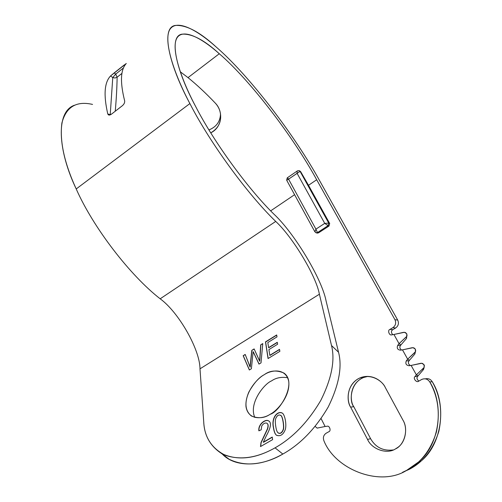 <?xml version="1.0" encoding="UTF-8"?>
<svg xmlns="http://www.w3.org/2000/svg" width="502" height="502" viewBox="0 0 502 502"><rect width="100%" height="100%" fill="white"/><g stroke="black" fill="none" stroke-linecap="round" stroke-linejoin="round"><path stroke-width="0.75" d="M222.53 454.266L229.163 459.267C245.076 466.91 262.966 465.172 282.827 454.059L275.052 447.84C255.104 459.092 237.201 460.943 221.357 453.381C210.225 446.014 204.352 435.592 203.737 422.107C204.515 437.43 211.794 448.531 225.586 455.408C240.891 460.359 257.382 457.837 275.052 447.84C292.829 437.807 308.09 421.969 320.841 400.326C331.678 378.414 335.236 360.147 331.508 345.52L319.397 294.21L199.991 368.838L203.737 422.107L199.991 368.838L319.397 294.21C316.091 275.868 292.666 237.026 275.717 221.426L160.176 298.803C178.549 312.068 199.991 349.517 199.991 368.838C199.991 349.517 178.549 312.068 160.176 298.803L275.717 221.426C247.693 194.368 209.886 142.744 189.888 103.569C168.867 64.545 160.64 27.805 175.116 25.458C186.073 24.654 199.846 31.908 216.431 47.226C249.444 75.796 294.969 135.578 320.012 181.385L397.716 320.088C399.09 323.294 398.406 325.93 395.658 327.988L392.784 329.682C391.033 330.925 391.014 332.588 392.733 334.671C391.014 332.588 391.033 330.925 392.784 329.682L395.658 327.988C398.406 325.93 399.09 323.294 397.716 320.088L320.012 181.385C294.969 135.578 249.444 75.796 216.431 47.226C198.171 30.81 177.796 19.089 170.379 28.721C162.912 38.29 172.412 70.575 189.888 103.569L76.21 188.947L189.888 103.569C209.886 142.744 247.693 194.368 275.717 221.426C292.666 237.026 316.091 275.868 319.397 294.21L331.508 345.52L338.536 352.247C342.364 366.887 338.938 385.109 328.258 406.915C315.664 428.444 300.522 444.157 282.827 454.059C261.442 466.822 234.685 467.77 222.003 453.739M395.306 449.02L397.822 447.395C405.741 442.093 407.944 428.049 402.88 420.011C408.779 429.097 404.612 445.054 395.306 449.02C386.841 454.586 371.725 449.24 367.552 439.438L350.634 407.128C347.114 401.826 345.752 386.653 357.989 378.884C370.809 372.126 382.8 381.426 385.272 387.462L402.88 420.011L385.272 387.462C382.869 381.991 372.861 373.118 360.48 377.68C345.859 383.867 346.612 401.851 350.634 407.128L353.784 406.689L370.583 438.685C375.628 447.426 383.202 451.179 393.317 449.949C383.202 451.179 375.628 447.426 370.583 438.685L353.784 406.689C349.794 401.468 349.041 383.647 363.542 377.517L367.928 376.381C350.277 378.972 348.677 401.18 353.784 406.689L350.634 407.128L367.552 439.438L370.583 438.685L367.552 439.438C371.725 449.24 386.841 454.586 395.306 449.02M402.478 472.338L406.658 470.349C380.522 487.028 335.769 469.985 324.035 441.082C335.769 469.985 380.522 487.028 406.658 470.349C420.732 463.07 430.634 450.332 436.37 432.134C440.304 413.334 438.095 396.599 429.75 381.922C427.629 378.916 424.949 378.1 421.705 379.474L418.756 381.137C416.691 383.183 412.675 378.244 415.022 376.55L416.378 374.862L411.132 365.431L409.017 365.72C406.118 365.243 405.221 363.624 406.319 360.863L407.662 359.181L402.485 349.856L400.383 350.164C397.515 349.712 396.63 348.112 397.722 345.363L399.052 343.682L393.938 334.476L391.842 334.815C389.251 336.001 387.237 330.128 389.972 329.387L392.871 327.674C395.645 325.597 396.335 322.937 394.948 319.699L316.687 179.754C293.168 136.619 250.115 80.194 219.286 53.739L188.012 77.628C196.947 84.863 206.04 93.359 215.302 103.117C223.547 111.319 222.367 127.332 210.752 132.854C218.326 128.405 221.558 121.999 220.46 113.64C219.826 109.631 218.106 106.129 215.302 103.117C206.04 93.359 196.947 84.863 188.012 77.628L219.286 53.739C204.232 39.953 191.764 33.433 181.881 34.186C168.402 36.307 176.24 70.581 195.711 106.6C214.053 142.367 248.371 189.298 274.042 214.266C294.197 232.978 321.864 278.773 326.062 300.867L338.536 352.247L326.062 300.867C321.864 278.773 294.197 232.978 274.042 214.266C248.371 189.298 214.053 142.367 195.711 106.6C179.71 76.486 170.718 46.705 177.275 37.499C183.782 28.244 202.4 38.66 219.286 53.739C250.115 80.194 293.168 136.619 316.687 179.754L308.498 185.288L316.687 179.754L394.948 319.699L397.716 320.088L394.948 319.699C396.335 322.937 395.645 325.597 392.871 327.674L395.658 327.988L392.871 327.674L389.972 329.387L392.784 329.682L389.972 329.387C387.237 330.128 389.251 336.001 391.842 334.815L393.938 334.476L399.052 343.682L397.722 345.363L400.471 345.514C399.397 347.07 399.736 348.57 401.487 350.007C399.736 348.57 399.397 347.07 400.471 345.514L400.947 344.912L400.471 345.514L397.722 345.363C396.63 348.112 397.515 349.712 400.383 350.164L402.485 349.856L407.662 359.181L406.319 360.863L409.004 360.863C407.875 362.632 408.327 364.188 410.36 365.538C408.327 364.188 407.875 362.632 409.004 360.863L409.481 360.26L409.004 360.863L406.319 360.863C405.221 363.624 406.118 365.243 409.017 365.72L411.132 365.431L416.378 374.862L415.022 376.55L417.639 376.393C416.478 377.912 416.886 379.468 418.875 381.068C416.886 379.468 416.478 377.912 417.639 376.393L418.116 375.797L417.639 376.393L415.022 376.55C412.732 378.169 416.534 383.126 418.681 381.175L421.856 379.393C425.075 378.131 427.71 378.979 429.75 381.922C444.17 404.355 440.229 444.195 418.549 461.984L406.658 470.349L409.375 469.276L402.478 472.338M74.509 105.213C55.371 111.726 57.925 150.801 76.21 188.947C93.177 227.531 130.1 275.466 160.176 298.803C130.1 275.466 93.177 227.531 76.21 188.947C64.306 163.037 59.537 141.043 61.903 122.959C66.17 106.888 76.386 100.707 92.55 104.416M126.284 63.478C120.499 69.665 119.953 82.121 124.653 100.846C124.866 102.577 124.094 104.209 122.325 105.74L111.413 114.192C109.587 115.441 108.376 115.36 107.773 113.941C103.45 95.11 104.366 82.447 110.534 75.965L126.284 63.478M270.672 210.853L294.586 194.694L270.672 210.853M297.309 170.95L287.288 177.821L288.562 179.151L300.064 171.351L328.754 223.12L329.676 223.472L300.635 171.634L299.7 170.887L300.635 171.634L308.498 185.288L329.676 223.472L329.011 226.019L318.412 232.928L316.505 232.89L318.412 232.928L329.011 226.019L328.095 225.668L328.754 223.12L300.064 171.351L297.084 173.315L324.738 223.371L328.754 223.12L324.738 223.371L328.095 225.668L324.738 223.371L315.927 229.138L317.471 232.602L328.095 225.668L317.471 232.602L315.927 229.138L314.898 231.849L315.927 229.138L288.562 179.151L286.686 180.243L288.562 179.151L287.52 177.896M180.237 71.736L188.012 77.628L180.237 71.736M273.421 427.541C271.124 417.639 277.625 410.548 282.206 413.052C284.91 414.395 286.837 424.843 285.249 429.674C283.141 434.87 280.185 436.69 276.376 435.134C275.008 434.104 274.023 431.569 273.421 427.541C274.023 431.569 275.008 434.104 276.376 435.134L276.652 435.328C280.392 436.558 283.26 434.676 285.249 429.674C286.837 424.843 284.91 414.395 282.206 413.052L282.093 412.97C277.468 410.699 271.168 417.72 273.421 427.541L273.571 427.666C271.318 417.846 277.619 410.831 282.243 413.096L282.356 413.177C277.775 410.674 271.275 417.764 273.571 427.666L273.421 427.541M279.526 349.361L279.865 351.356L268.055 358.566L265.476 341.893L276.677 334.959L277.004 336.867L267.804 342.559L268.601 347.629L277.28 342.289L277.612 344.246L268.909 349.593L269.806 355.303L279.526 349.361L269.806 355.303L268.909 349.593L277.612 344.246L277.28 342.289L268.601 347.629L267.804 342.559L277.004 336.867L276.677 334.959L265.476 341.893L268.055 358.566L279.865 351.356L279.526 349.361M253.146 351.67L251.376 368.75L249.343 369.993L243.169 355.698L245.189 354.443L250.034 366.993L251.778 350.371L254.125 348.915L259.616 361.133L260.701 344.843L262.759 343.575L261.021 362.864L258.982 364.107L253.146 351.67L258.982 364.107L261.021 362.864L262.759 343.575L260.701 344.843L262.734 343.801L260.701 344.843L259.754 361.258L260.845 344.968L259.754 361.258L254.125 348.915L251.778 350.371L254.2 349.078L251.778 350.371L250.178 367.119L251.922 350.49L250.178 367.119L245.189 354.443L243.169 355.698L245.258 354.613L243.169 355.698L249.343 369.993L251.376 368.75L253.146 351.67M270.114 414.275C263.525 418.938 248.27 420.914 245.98 406.601C244.876 391.736 257.896 377.874 264.29 374.674C270.446 370.263 285.481 367.232 288.7 381.187C290.645 396.053 276.872 411.163 270.114 414.275C279.3 412.217 297.711 382.719 283.919 373.036C276.483 369.911 269.938 370.457 264.29 374.674C259.126 377.228 253.968 383.045 248.81 392.112C244.298 402.93 245.164 410.893 251.402 416.007C258.379 418.724 264.617 418.147 270.114 414.275M258.875 430.829C257.909 424.642 264.956 419.013 268.269 420.695C271.733 422.226 271.055 427.321 266.236 435.974L263.305 442.187L272.247 437.047L272.624 439.633L260.5 446.579L261.002 442.507L267.453 428.815C268.394 425.602 268.118 423.701 266.631 423.123C264.749 422.74 263.117 423.719 261.73 426.066L261.178 429.812L258.875 430.829L261.178 429.812L261.73 426.066C263.117 423.719 264.749 422.74 266.631 423.123L266.945 423.286C268.168 424.014 268.338 425.853 267.453 428.815L261.002 442.507L260.5 446.579L272.624 439.633L272.247 437.047L263.305 442.187L266.236 435.974C270.973 427.484 271.714 422.427 268.463 420.808L268.269 420.695C264.956 419.013 257.909 424.642 258.875 430.829M425.357 378.822C428.332 378.213 430.628 379.173 432.241 381.715C440.524 396.241 442.714 412.813 438.823 431.425C433.138 449.447 423.324 462.066 409.375 469.276L421.159 460.987C442.651 443.366 446.542 403.928 432.241 381.715L429.75 381.922L432.241 381.715C430.628 379.173 428.332 378.213 425.357 378.822M321.079 418.58L325.114 426.493L327.078 426.267C329.544 425.225 331.395 431.136 328.791 431.739L326.068 433.276C323.432 435.19 322.755 437.788 324.035 441.082C322.755 437.788 323.432 435.19 326.068 433.276L328.791 431.739C331.395 431.136 329.544 425.225 327.078 426.267L325.114 426.493L321.079 418.58M315.783 232.702L318.412 232.928L315.783 232.702M297.084 173.315L297.115 171.326L297.084 173.315L288.562 179.151L315.927 229.138L324.738 223.371L297.084 173.315M297.466 170.837L299.192 170.63L300.064 171.351L299.192 170.63L297.768 170.875M124.264 64.921L124.578 65.762L124.264 64.921L114.142 72.947L115.698 74.101L123.467 67.946L115.698 74.101L117.123 77.195C116.966 87.486 116.345 98.825 115.253 111.218C116.345 98.825 116.966 87.486 117.123 77.195L115.027 78.023L112.762 77.546L110.227 114.713L112.762 77.546L115.027 78.023L117.123 77.195L115.698 74.101L112.762 77.546L110.534 75.965C104.366 82.447 103.45 95.11 107.773 113.941L110.227 114.713L107.773 113.941L109.022 115.071L111.413 114.192L122.325 105.74C124.094 104.209 124.866 102.577 124.653 100.846M117.123 77.195L121.942 73.386L117.123 77.195M208.957 129.924C216.349 126.937 220.202 121.628 220.51 114.004M287.665 377.724C281.289 376.745 275.905 377.811 271.519 380.918C264.441 383.584 248.39 403.231 254.828 417.463C248.39 403.231 264.441 383.584 271.519 380.918C275.905 377.811 281.289 376.745 287.665 377.724M275.052 447.84L282.827 454.059C300.522 444.157 315.664 428.444 328.258 406.915C338.938 385.109 342.364 366.887 338.536 352.247L331.508 345.52C335.236 360.147 331.678 378.414 320.841 400.326C308.09 421.969 292.829 437.807 275.052 447.84M110.534 75.965L112.762 77.546L115.698 74.101L114.142 72.947L110.534 75.965M300.635 171.634L300.064 171.351L300.635 171.634M329.676 223.472L328.754 223.12L328.095 225.668L329.011 226.019L329.676 223.472M315.312 426.562L317.151 428.106L325.114 426.493L317.151 428.106L315.312 426.562M400.947 344.912L399.052 343.682L406.758 336.365L406.727 333.742L405.371 332.512L403.539 332.337L393.938 334.476L404.468 332.28L406.727 333.742L407.047 335.505L406.676 336.509L399.052 343.682L400.947 344.912L406.275 338.731L400.947 344.912M409.481 360.26L407.662 359.181L415.405 351.802L415.361 349.154L413.993 347.911L412.155 347.723L402.485 349.856L413.083 347.666L415.361 349.154L415.694 350.936L415.085 352.278L407.662 359.181L409.481 360.26L414.828 354.029L409.481 360.26M418.116 375.797L416.378 374.862L424.159 367.433L423.493 369.516L418.116 375.797L423.493 369.516L424.428 365.632L422.728 363.492L420.871 363.297L411.132 365.431L421.812 363.247L424.108 364.753L424.159 367.433L416.378 374.862L418.116 375.797M415.455 351.695L414.828 354.029L415.455 351.695M406.852 336.177L406.275 338.731L406.852 336.177M259.045 364.069L253.29 351.795L259.045 364.069M249.412 369.949L243.313 355.818L249.412 369.949M268.168 358.497L265.476 341.893L276.715 335.154L265.614 342.019L268.168 358.497M268.739 347.754L277.311 342.483L268.739 347.754M269.95 355.435L279.558 349.555L269.95 355.435M278.064 432.806L278.434 433.082C280.411 434.017 282.049 432.887 283.335 429.693C284.465 426.964 282.682 416.164 280.994 415.618C282.682 416.164 284.465 426.964 283.335 429.693C281.892 433.144 280.135 434.18 278.064 432.806M275.723 426.192C275.203 422.753 275.19 420.243 275.698 418.674C277.035 415.48 278.692 414.376 280.656 415.355C282.431 415.468 284.339 426.644 283.184 429.568C281.892 432.755 280.254 433.885 278.277 432.956L277.863 432.642C276.972 431.833 276.257 429.687 275.723 426.192C276.257 429.687 276.972 431.833 277.863 432.642C279.947 434.073 281.716 433.05 283.184 429.568C284.239 426.901 282.657 416.917 281.064 415.687C279.012 414.225 277.217 415.217 275.698 418.674C275.19 420.243 275.203 422.753 275.723 426.192M276.345 435.115C275.071 433.992 274.148 431.513 273.571 427.666C274.148 431.513 275.071 433.992 276.345 435.115M259.019 430.766C258.166 424.679 265.156 419.139 268.426 420.82L268.89 421.134L268.426 420.82C265.156 419.139 258.166 424.679 259.019 430.766M263.462 442.306L272.272 437.248L263.462 442.306M260.632 446.504L261.159 442.632L267.61 428.94C268.47 426.079 268.332 424.259 267.202 423.481C268.332 424.259 268.47 426.079 267.61 428.94L261.159 442.632L260.632 446.504M229.163 459.267L221.357 453.381M286.68 180.224L314.898 231.849L317.27 233.204M286.667 180.199L287.238 177.852M421.159 460.987L418.549 461.984M360.48 377.68L363.542 377.517M414.897 353.948L415.085 352.278M406.564 338.329L406.676 336.509M422.841 370.269L423.293 368.443"/></g></svg>
